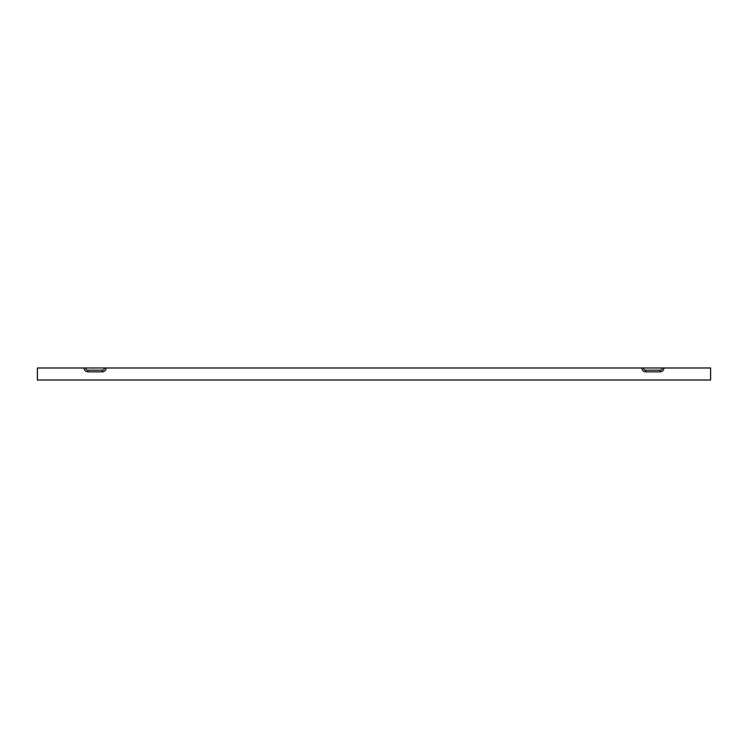 <?xml version="1.0" encoding="UTF-8"?>
<svg xmlns="http://www.w3.org/2000/svg" width="748" height="748" viewBox="0 0 748 748"><rect width="100%" height="100%" fill="white"/><g stroke="black" fill="none" stroke-linecap="round" stroke-linejoin="round"><path stroke-width="1.12" d="M37.4 378.086L37.4 380.012L710.6 380.012L710.6 367.988L663.953 367.988A3.843 3.843 0 0 1 660.11 371.84L660.11 370.166L645.683 370.166A2.179 2.179 0 0 1 643.504 367.988L104.496 367.988A2.179 2.179 0 0 1 102.317 370.166L87.89 370.166A2.179 2.179 0 0 1 85.711 367.988L37.4 367.988L37.4 378.086M106.16 367.988A3.843 3.843 0 0 1 102.317 371.84L87.89 371.84A3.843 3.843 0 0 1 84.047 367.988L104.496 367.988M641.84 367.988A3.843 3.843 0 0 0 645.683 371.84L660.11 371.84M663.953 367.988L643.504 367.988M662.289 367.988A2.179 2.179 0 0 1 660.11 370.166M102.317 371.84L102.317 370.166M87.89 371.84L87.89 370.166M645.683 371.84L645.683 370.166"/></g></svg>
